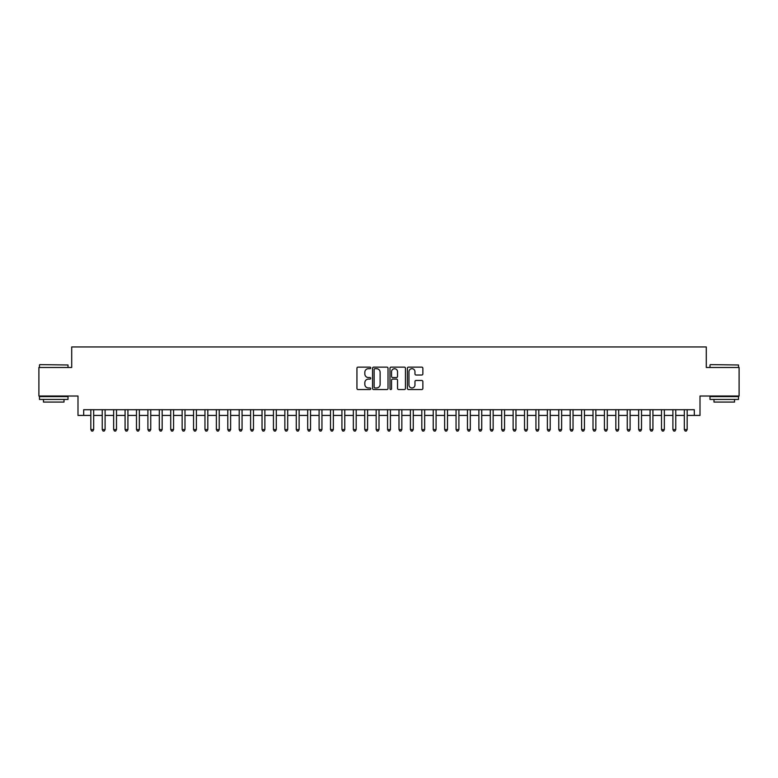 <?xml version="1.0" encoding="UTF-8"?>
<svg xmlns="http://www.w3.org/2000/svg" width="778" height="778" viewBox="0 0 778 778"><rect width="100%" height="100%" fill="white"/><g stroke="black" fill="none" stroke-linecap="round" stroke-linejoin="round"><path stroke-width="1.17" d="M370.736 367.906A0.788 0.788 0 0 0 369.958 367.128L358.055 367.128A1.118 1.118 0 0 0 356.937 368.247L356.937 388.407A1.118 1.118 0 0 0 358.055 389.535L369.958 389.535A0.788 0.788 0 0 0 370.736 388.747A0.788 0.788 0 0 0 369.958 387.959L368.412 387.959A3.589 3.589 0 0 1 364.833 384.381L364.833 382.698A3.589 3.589 0 0 1 368.412 379.11L369.958 379.11A0.788 0.788 0 0 0 370.736 378.332A0.788 0.788 0 0 0 369.958 377.544L368.412 377.544A3.589 3.589 0 0 1 364.833 373.955L364.833 372.283A3.589 3.589 0 0 1 368.412 368.694L369.958 368.694A0.788 0.788 0 0 0 370.736 367.906M421.744 375.025A1.118 1.118 0 0 0 422.862 373.907L422.862 368.247A1.118 1.118 0 0 0 421.744 367.128L408.518 367.128A1.118 1.118 0 0 0 407.4 368.247L407.4 388.407A1.118 1.118 0 0 0 408.518 389.535L421.744 389.535A1.118 1.118 0 0 0 422.862 388.407L422.862 381.58A1.118 1.118 0 0 0 421.744 380.461L416.084 380.461A1.118 1.118 0 0 0 414.966 381.58L414.966 384.964A2.995 2.995 0 0 1 411.97 387.959A2.995 2.995 0 0 1 408.965 384.964L408.965 371.69A2.995 2.995 0 0 1 411.97 368.694A2.995 2.995 0 0 1 414.966 371.69L414.966 373.907A1.118 1.118 0 0 0 416.084 375.025L421.744 375.025M83.693 415.423L83.693 409.714L694.307 409.714L694.307 415.423L700.005 415.423L700.005 396.021L739.1 396.021L739.1 367.488L706.288 367.488L706.288 346.939L71.712 346.939L71.712 367.488L38.9 367.488L38.9 396.021L77.995 396.021L77.995 415.423L90.832 415.423M388.018 368.247A1.118 1.118 0 0 0 386.899 367.128L373.683 367.128A1.118 1.118 0 0 0 372.555 368.247L372.555 388.407A1.118 1.118 0 0 0 373.683 389.535L386.899 389.535A1.118 1.118 0 0 0 388.018 388.407L388.018 368.247M391.101 367.128L404.317 367.128A1.118 1.118 0 0 1 405.445 368.247L405.445 388.407A1.118 1.118 0 0 1 404.317 389.535L398.667 389.535A1.118 1.118 0 0 1 397.539 388.407L397.539 380.238A1.118 1.118 0 0 0 396.42 379.11L392.666 379.11A1.118 1.118 0 0 0 391.548 380.238L391.548 388.747A0.788 0.788 0 0 1 390.76 389.535A0.788 0.788 0 0 1 389.982 388.747L389.982 368.247A1.118 1.118 0 0 1 391.101 367.128M93.681 415.423L102.239 415.423M105.098 415.423L113.656 415.423M116.505 415.423L125.073 415.423M127.923 415.423L136.481 415.423M139.34 415.423L147.898 415.423M150.747 415.423L159.305 415.423M162.164 415.423L170.722 415.423M173.572 415.423L182.14 415.423M184.989 415.423L193.547 415.423M196.406 415.423L204.964 415.423M207.814 415.423L216.372 415.423M219.231 415.423L227.789 415.423M230.638 415.423L239.206 415.423M242.055 415.423L250.613 415.423M253.472 415.423L262.03 415.423M264.88 415.423L273.438 415.423M276.297 415.423L284.855 415.423M287.704 415.423L296.272 415.423M299.122 415.423L307.68 415.423M310.539 415.423L319.097 415.423M321.946 415.423L330.504 415.423M333.363 415.423L341.921 415.423M344.771 415.423L353.338 415.423M356.188 415.423L364.746 415.423M367.605 415.423L376.163 415.423M379.012 415.423L387.57 415.423M390.43 415.423L398.988 415.423M401.837 415.423L410.395 415.423M413.254 415.423L421.812 415.423M424.662 415.423L433.229 415.423M436.079 415.423L444.637 415.423M447.496 415.423L456.054 415.423M458.903 415.423L467.461 415.423M470.32 415.423L478.878 415.423M481.728 415.423L490.296 415.423M493.145 415.423L501.703 415.423M504.562 415.423L513.12 415.423M515.97 415.423L524.528 415.423M527.387 415.423L535.945 415.423M538.794 415.423L547.362 415.423M550.211 415.423L558.769 415.423M561.628 415.423L570.186 415.423M573.036 415.423L581.594 415.423M584.453 415.423L593.011 415.423M595.86 415.423L604.428 415.423M607.278 415.423L615.836 415.423M618.695 415.423L627.253 415.423M630.102 415.423L638.66 415.423M641.519 415.423L650.077 415.423M652.927 415.423L661.495 415.423M664.344 415.423L672.902 415.423M675.761 415.423L684.319 415.423M687.168 415.423L694.307 415.423M374.908 368.694A0.788 0.788 0 0 0 374.13 369.482L374.13 387.181A0.788 0.788 0 0 0 374.908 387.959L376.533 387.959A3.589 3.589 0 0 0 380.121 384.381L380.121 372.283A3.589 3.589 0 0 0 376.533 368.694L374.908 368.694M397.539 371.748A2.995 2.995 0 0 0 394.543 368.753A2.995 2.995 0 0 0 391.548 371.748L391.548 376.426A1.118 1.118 0 0 0 392.666 377.544L396.42 377.544A1.118 1.118 0 0 0 397.539 376.426L397.539 371.748M93.681 409.714L93.681 429.573L90.832 429.573L90.832 409.714M93.681 429.573L92.825 431.061L91.687 431.061L90.832 429.573M39.814 364.629L68.007 364.979L39.814 364.629M53.74 399.445L39.474 399.445L39.474 396.586L68.007 396.586L68.007 399.445L53.74 399.445M64.01 399.445L64.01 402.07L43.461 402.07L43.461 399.445M710.343 364.629L738.526 364.979L710.343 364.629M724.26 399.445L709.993 399.445L709.993 396.586L738.526 396.586L738.526 399.445L724.26 399.445M734.539 399.445L734.539 402.07L713.99 402.07L713.99 399.445M105.098 409.714L105.098 429.573L102.239 429.573L102.239 409.714M105.098 429.573L104.242 431.061L103.095 431.061L102.239 429.573M116.505 409.714L116.505 429.573L113.656 429.573L113.656 409.714M116.505 429.573L115.65 431.061L114.512 431.061L113.656 429.573M127.923 409.714L127.923 429.573L125.073 429.573L125.073 409.714M127.923 429.573L127.067 431.061L125.929 431.061L125.073 429.573M139.34 409.714L139.34 429.573L136.481 429.573L136.481 409.714M139.34 429.573L138.484 431.061L137.336 431.061L136.481 429.573M150.747 409.714L150.747 429.573L147.898 429.573L147.898 409.714M150.747 429.573L149.891 431.061L148.754 431.061L147.898 429.573M162.164 409.714L162.164 429.573L159.305 429.573L159.305 409.714M162.164 429.573L161.309 431.061L160.161 431.061L159.305 429.573M173.572 409.714L173.572 429.573L170.722 429.573L170.722 409.714M173.572 429.573L172.716 431.061L171.578 431.061L170.722 429.573M184.989 409.714L184.989 429.573L182.14 429.573L182.14 409.714M184.989 429.573L184.133 431.061L182.995 431.061L182.14 429.573M196.406 409.714L196.406 429.573L193.547 429.573L193.547 409.714M196.406 429.573L195.55 431.061L194.403 431.061L193.547 429.573M207.814 409.714L207.814 429.573L204.964 429.573L204.964 409.714M207.814 429.573L206.958 431.061L205.82 431.061L204.964 429.573M219.231 409.714L219.231 429.573L216.372 429.573L216.372 409.714M219.231 429.573L218.375 431.061L217.227 431.061L216.372 429.573M230.638 409.714L230.638 429.573L227.789 429.573L227.789 409.714M230.638 429.573L229.782 431.061L228.644 431.061L227.789 429.573M242.055 409.714L242.055 429.573L239.206 429.573L239.206 409.714M242.055 429.573L241.199 431.061L240.062 431.061L239.206 429.573M253.472 409.714L253.472 429.573L250.613 429.573L250.613 409.714M253.472 429.573L252.617 431.061L251.469 431.061L250.613 429.573M264.88 409.714L264.88 429.573L262.03 429.573L262.03 409.714M264.88 429.573L264.024 431.061L262.886 431.061L262.03 429.573M276.297 409.714L276.297 429.573L273.438 429.573L273.438 409.714M276.297 429.573L275.441 431.061L274.294 431.061L273.438 429.573M287.704 409.714L287.704 429.573L284.855 429.573L284.855 409.714M287.704 429.573L286.849 431.061L285.711 431.061L284.855 429.573M299.122 409.714L299.122 429.573L296.272 429.573L296.272 409.714M299.122 429.573L298.266 431.061L297.128 431.061L296.272 429.573M310.539 409.714L310.539 429.573L307.68 429.573L307.68 409.714M310.539 429.573L309.683 431.061L308.535 431.061L307.68 429.573M321.946 409.714L321.946 429.573L319.097 429.573L319.097 409.714M321.946 429.573L321.09 431.061L319.952 431.061L319.097 429.573M333.363 409.714L333.363 429.573L330.504 429.573L330.504 409.714M333.363 429.573L332.507 431.061L331.36 431.061L330.504 429.573M344.771 409.714L344.771 429.573L341.921 429.573L341.921 409.714M344.771 429.573L343.915 431.061L342.777 431.061L341.921 429.573M356.188 409.714L356.188 429.573L353.338 429.573L353.338 409.714M356.188 429.573L355.332 431.061L354.194 431.061L353.338 429.573M367.605 409.714L367.605 429.573L364.746 429.573L364.746 409.714M367.605 429.573L366.739 431.061L365.602 431.061L364.746 429.573M379.012 409.714L379.012 429.573L376.163 429.573L376.163 409.714M379.012 429.573L378.157 431.061L377.019 431.061L376.163 429.573M390.43 409.714L390.43 429.573L387.57 429.573L387.57 409.714M390.43 429.573L389.574 431.061L388.426 431.061L387.57 429.573M401.837 409.714L401.837 429.573L398.988 429.573L398.988 409.714M401.837 429.573L400.981 431.061L399.843 431.061L398.988 429.573M413.254 409.714L413.254 429.573L410.395 429.573L410.395 409.714M413.254 429.573L412.398 431.061L411.261 431.061L410.395 429.573M424.662 409.714L424.662 429.573L421.812 429.573L421.812 409.714M424.662 429.573L423.806 431.061L422.668 431.061L421.812 429.573M436.079 409.714L436.079 429.573L433.229 429.573L433.229 409.714M436.079 429.573L435.223 431.061L434.085 431.061L433.229 429.573M447.496 409.714L447.496 429.573L444.637 429.573L444.637 409.714M447.496 429.573L446.64 431.061L445.493 431.061L444.637 429.573M458.903 409.714L458.903 429.573L456.054 429.573L456.054 409.714M458.903 429.573L458.048 431.061L456.91 431.061L456.054 429.573M470.32 409.714L470.32 429.573L467.461 429.573L467.461 409.714M470.32 429.573L469.465 431.061L468.317 431.061L467.461 429.573M481.728 409.714L481.728 429.573L478.878 429.573L478.878 409.714M481.728 429.573L480.872 431.061L479.734 431.061L478.878 429.573M493.145 409.714L493.145 429.573L490.296 429.573L490.296 409.714M493.145 429.573L492.289 431.061L491.151 431.061L490.296 429.573M504.562 409.714L504.562 429.573L501.703 429.573L501.703 409.714M504.562 429.573L503.706 431.061L502.559 431.061L501.703 429.573M515.97 409.714L515.97 429.573L513.12 429.573L513.12 409.714M515.97 429.573L515.114 431.061L513.976 431.061L513.12 429.573M527.387 409.714L527.387 429.573L524.528 429.573L524.528 409.714M527.387 429.573L526.531 431.061L525.383 431.061L524.528 429.573M538.794 409.714L538.794 429.573L535.945 429.573L535.945 409.714M538.794 429.573L537.938 431.061L536.801 431.061L535.945 429.573M550.211 409.714L550.211 429.573L547.362 429.573L547.362 409.714M550.211 429.573L549.356 431.061L548.218 431.061L547.362 429.573M561.628 409.714L561.628 429.573L558.769 429.573L558.769 409.714M561.628 429.573L560.773 431.061L559.625 431.061L558.769 429.573M573.036 409.714L573.036 429.573L570.186 429.573L570.186 409.714M573.036 429.573L572.18 431.061L571.042 431.061L570.186 429.573M584.453 409.714L584.453 429.573L581.594 429.573L581.594 409.714M584.453 429.573L583.597 431.061L582.45 431.061L581.594 429.573M595.86 409.714L595.86 429.573L593.011 429.573L593.011 409.714M595.86 429.573L595.005 431.061L593.867 431.061L593.011 429.573M607.278 409.714L607.278 429.573L604.428 429.573L604.428 409.714M607.278 429.573L606.422 431.061L605.284 431.061L604.428 429.573M618.695 409.714L618.695 429.573L615.836 429.573L615.836 409.714M618.695 429.573L617.839 431.061L616.691 431.061L615.836 429.573M630.102 409.714L630.102 429.573L627.253 429.573L627.253 409.714M630.102 429.573L629.246 431.061L628.109 431.061L627.253 429.573M641.519 409.714L641.519 429.573L638.66 429.573L638.66 409.714M641.519 429.573L640.664 431.061L639.516 431.061L638.66 429.573M652.927 409.714L652.927 429.573L650.077 429.573L650.077 409.714M652.927 429.573L652.071 431.061L650.933 431.061L650.077 429.573M664.344 409.714L664.344 429.573L661.495 429.573L661.495 409.714M664.344 429.573L663.488 431.061L662.35 431.061L661.495 429.573M675.761 409.714L675.761 429.573L672.902 429.573L672.902 409.714M675.761 429.573L674.905 431.061L673.758 431.061L672.902 429.573M687.168 409.714L687.168 429.573L684.319 429.573L684.319 409.714M687.168 429.573L686.313 431.061L685.175 431.061L684.319 429.573M39.474 367.488L39.474 364.979M45.98 396.586L45.98 396.021M61.501 396.586L61.501 396.021M68.007 367.488L68.007 364.979M709.993 367.488L709.993 364.979M716.499 396.586L716.499 396.021M732.02 396.586L732.02 396.021M738.526 367.488L738.526 364.979"/></g></svg>
